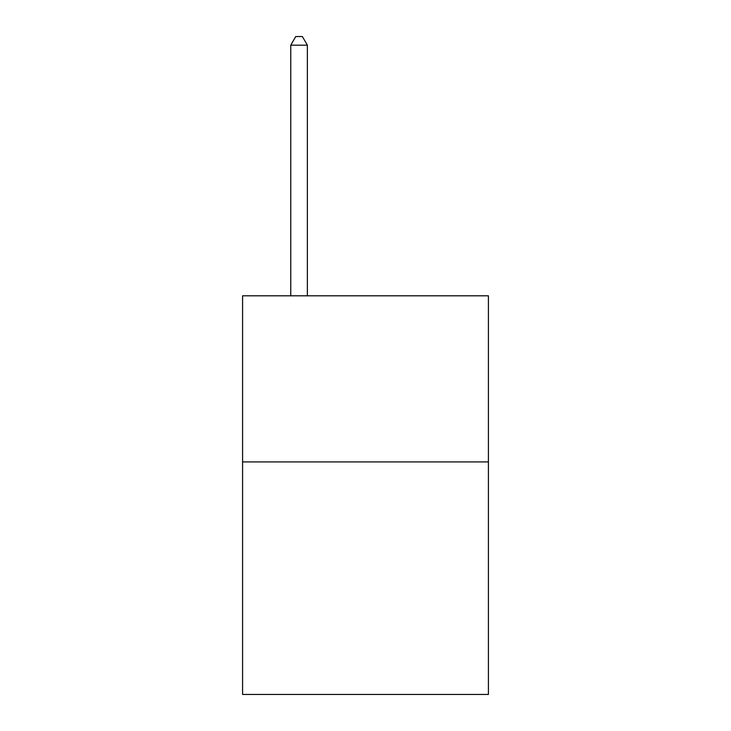 <?xml version="1.0" encoding="UTF-8"?>
<svg xmlns="http://www.w3.org/2000/svg" width="731" height="731" viewBox="0 0 731 731"><rect width="100%" height="100%" fill="white"/><g stroke="black" fill="none" stroke-linecap="round" stroke-linejoin="round"><path stroke-width="1.1" d="M488.418 461.91L488.418 694.45L242.582 694.45L242.582 295.799L488.418 295.799L488.418 461.91L242.582 461.91M307.367 295.799L307.367 45.185L290.755 45.185L290.755 295.799M290.755 45.185L295.735 36.55L302.378 36.55L307.367 45.185"/></g></svg>
